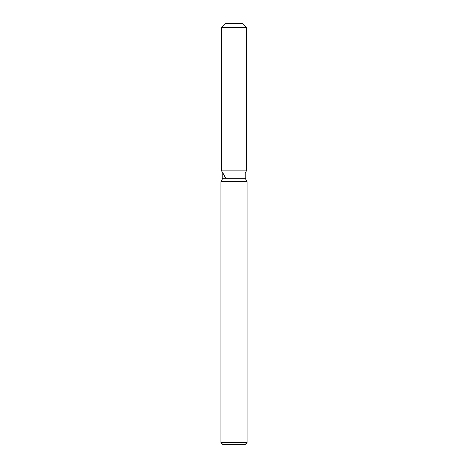 <?xml version="1.0" encoding="UTF-8"?>
<svg xmlns="http://www.w3.org/2000/svg" width="468" height="468" viewBox="0 0 468 468"><rect width="100%" height="100%" fill="white"/><g stroke="black" fill="none" stroke-linecap="round" stroke-linejoin="round"><path stroke-width="0.7" d="M242.237 23.4L225.763 23.4L242.237 23.4L246.455 27.612L246.455 170.82L234 170.82L246.455 170.82L245.209 172.979L245.209 178.226L247.162 181.613L247.162 442.494L220.837 442.494L222.944 444.6L245.056 444.6L247.162 442.494M245.209 178.226L222.791 178.226L222.791 172.979L245.209 172.979L246.449 170.82M222.791 178.226L220.837 181.613L247.162 181.613M225.763 23.4L221.545 27.612L221.545 170.82L234 170.82L221.545 170.82L222.791 172.979M221.545 27.612L246.455 27.612M220.837 181.613L220.837 442.494M225.763 178.115L221.551 170.82"/></g></svg>
